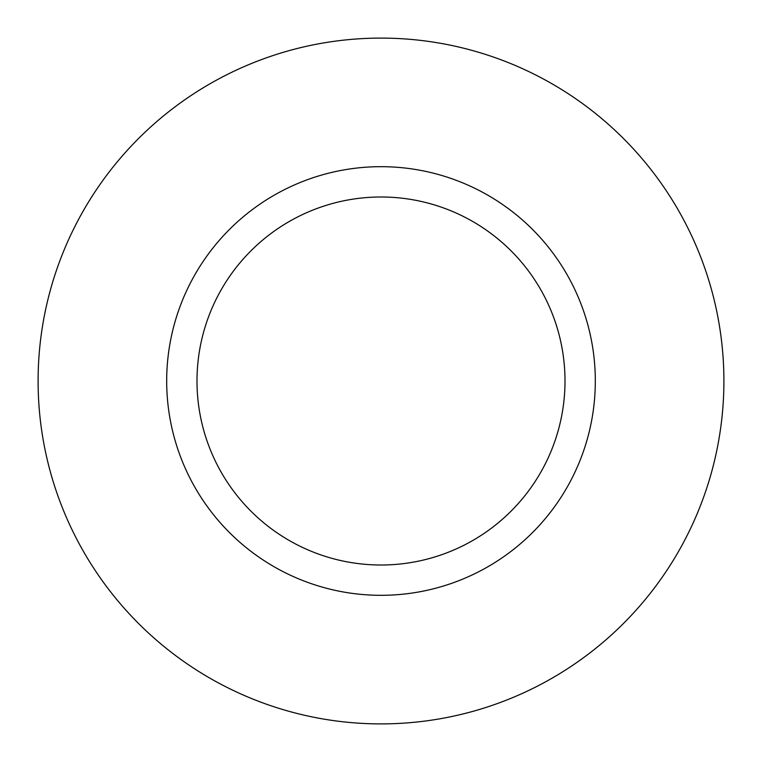 <?xml version="1.0" encoding="UTF-8"?>
<svg xmlns="http://www.w3.org/2000/svg" width="762" height="762" viewBox="0 0 762 762"><rect width="100%" height="100%" fill="white"/><g stroke="black" fill="none" stroke-linecap="round" stroke-linejoin="round"><path stroke-width="1.14" d="M381 565.004A184.004 184.004 0 0 0 540.353 288.998A184.004 184.004 0 0 0 221.647 288.998A184.004 184.004 0 0 0 381 565.004M381 595.312A214.312 214.312 0 0 0 566.604 273.844A214.312 214.312 0 0 0 195.396 273.844A214.312 214.312 0 0 0 381 595.312M381 723.9A342.9 342.9 0 0 0 677.961 209.55A342.9 342.9 0 0 0 84.039 209.55A342.9 342.9 0 0 0 381 723.9"/></g></svg>
